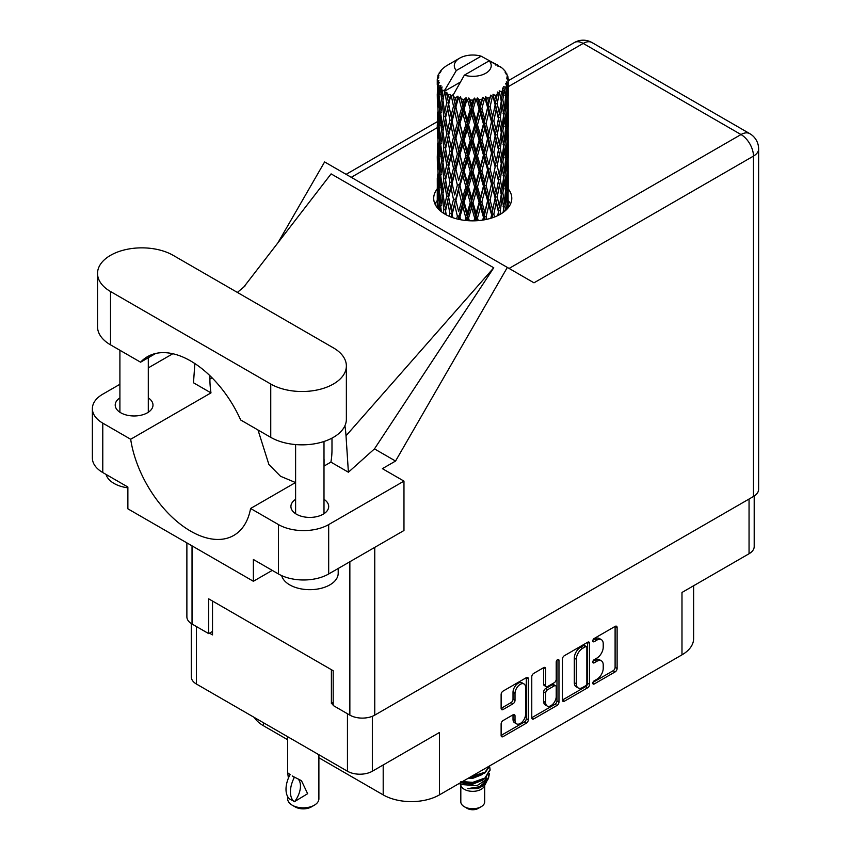 <?xml version="1.0" encoding="UTF-8"?>
<svg xmlns="http://www.w3.org/2000/svg" width="851" height="851" viewBox="0 0 851 851"><rect width="100%" height="100%" fill="white"/><g stroke="black" fill="none" stroke-linecap="round" stroke-linejoin="round"><path stroke-width="1.28" d="M524.025 683.959L522.014 682.8A7.457 4.308 120 0 0 518.28 683.172A7.457 4.308 120 0 0 513.015 692.31L515.015 693.469A7.457 4.308 120 0 1 520.291 684.332A7.457 4.308 120 0 1 524.025 683.959A7.457 4.308 120 0 1 525.567 687.374L525.567 714.34A7.457 4.308 120 0 1 522.312 721.85A7.457 4.308 120 0 1 516.568 723.85A7.457 4.308 120 0 1 515.015 720.435L515.015 715.936A2.787 1.606 120 0 0 514.44 714.659A2.787 1.606 120 0 0 513.047 714.797L503.101 720.542A2.787 1.606 120 0 0 501.122 723.956L501.122 735.455A2.787 1.606 120 0 0 501.696 736.732A2.787 1.606 120 0 0 503.101 736.594L526.354 723.169A2.787 1.606 120 0 0 528.322 719.755L528.322 678.79A2.787 1.606 120 0 0 527.748 677.513A2.787 1.606 120 0 0 526.354 677.651L503.101 691.076A2.787 1.606 120 0 0 501.122 694.49L501.122 708.372A2.787 1.606 120 0 0 501.696 709.649A2.787 1.606 120 0 0 503.101 709.511L513.047 703.766A2.787 1.606 120 0 0 515.015 700.352L515.015 693.469M557.596 659.61L558.969 660.408A1.947 1.128 120 0 0 558.564 659.514A1.947 1.128 120 0 0 557.596 659.61A1.947 1.128 120 0 0 556.214 662.004L556.214 679.3A2.787 1.606 120 0 1 554.246 682.715L547.64 686.523A2.787 1.606 120 0 1 546.246 686.661A2.787 1.606 120 0 1 545.672 685.385L545.672 668.769A2.787 1.606 120 0 0 545.087 667.492A2.787 1.606 120 0 0 543.693 667.631L545.672 668.769M562.426 659.1L562.426 700.065A2.787 1.606 120 0 0 563 701.341A2.787 1.606 120 0 0 564.394 701.203L587.647 687.778A2.787 1.606 120 0 0 589.615 684.364L589.615 643.399A2.787 1.606 120 0 0 589.041 642.122A2.787 1.606 120 0 0 587.647 642.26L564.394 655.685A2.787 1.606 120 0 0 562.426 659.1M596.913 679.236L594.2 680.8A1.947 1.128 120 0 0 592.924 682.523A1.947 1.128 120 0 0 593.232 684.087A1.947 1.128 120 0 0 594.2 683.991L615.145 671.896A2.787 1.606 120 0 0 617.113 668.482L617.113 627.517A2.787 1.606 120 0 0 616.539 626.24A2.787 1.606 120 0 0 615.145 626.379L594.2 638.473A1.947 1.128 120 0 0 592.924 640.197A1.947 1.128 120 0 0 593.232 641.76A1.947 1.128 120 0 0 594.2 641.665L596.913 640.09A8.925 5.149 120 0 1 601.37 639.654A8.925 5.149 120 0 1 603.221 643.739L603.221 647.154A8.925 5.149 120 0 1 596.913 658.078L594.2 659.642A1.947 1.128 120 0 0 592.924 661.355A1.947 1.128 120 0 0 593.232 662.918A1.947 1.128 120 0 0 594.2 662.823L596.913 661.259A8.925 5.149 120 0 1 601.37 660.823A8.925 5.149 120 0 1 603.221 664.908L603.221 668.312A8.925 5.149 120 0 1 596.913 679.236M531.769 717.712L554.99 704.309L557.001 705.468A2.787 1.606 120 0 0 558.969 702.054L558.969 660.408M557.001 705.468L533.747 718.893A2.787 1.606 120 0 1 532.354 719.031A2.787 1.606 120 0 1 531.769 717.755L531.769 676.79A2.787 1.606 120 0 1 533.747 673.375L543.693 667.631M372.344 716.287L372.344 771.229L439.414 732.509L439.414 794.887L681.981 654.845L681.981 592.466L749.05 553.746L749.05 499.026M263.512 722.776L263.512 725.786L287.659 739.732M318.891 757.762L383.195 794.887L383.195 764.975M263.512 725.786A39.752 22.956 180 0 1 254.3 717.457M693.618 585.743L693.618 638.612A39.752 22.956 180 0 1 681.981 654.845M439.414 794.887A39.752 22.956 180 0 1 383.195 794.887M372.344 771.229A17.605 10.169 180 0 1 347.453 771.229L196.453 684.055A17.605 10.169 180 0 1 191.294 676.864L191.294 623.549M333.188 702.49L331.39 703.532L333.188 704.575M331.39 703.532L331.39 669.673M209.506 633.165L212.516 634.899L212.516 601.051M601.37 660.823L599.37 659.663A8.925 5.149 120 0 0 594.902 660.099L596.913 661.259M592.977 661.216L594.902 660.099M601.37 639.654L599.37 638.495A8.925 5.149 120 0 0 594.902 638.931L596.913 640.09M592.977 640.048L594.902 638.931M592.977 682.385L613.135 670.737A2.787 1.606 120 0 0 615.103 667.333L615.103 626.4M562.426 700.022L585.637 686.619A2.787 1.606 120 0 0 587.615 683.204L587.615 642.282M585.477 685.842A1.947 1.128 120 0 0 586.86 683.449L586.86 647.494A1.947 1.128 120 0 0 586.456 646.6A1.947 1.128 120 0 0 585.477 646.696L582.627 648.345A8.925 5.149 120 0 0 576.318 659.27L576.318 683.853A8.925 5.149 120 0 0 578.159 687.927A8.925 5.149 120 0 0 582.627 687.491L585.477 685.842M586.456 646.6L584.446 645.441A1.947 1.128 120 0 0 583.478 645.537L585.477 646.696M578.159 687.927L576.159 686.768A8.925 5.149 120 0 1 574.308 682.693L574.308 658.11A8.925 5.149 120 0 1 580.616 647.185L583.478 645.537M543.661 667.652L543.661 684.225A2.787 1.606 120 0 0 544.236 685.502L546.246 686.661M556.969 660.153L556.969 700.894L558.969 702.054M545.672 702.628A7.457 4.308 120 0 0 547.214 706.043A7.457 4.308 120 0 0 552.959 704.043A7.457 4.308 120 0 0 556.214 696.533L556.214 687.034A2.787 1.606 120 0 0 555.639 685.757A2.787 1.606 120 0 0 554.246 685.895L547.64 689.714A2.787 1.606 120 0 0 545.672 693.118L545.672 702.628L543.661 701.469A7.457 4.308 120 0 0 545.204 704.883L547.214 706.043M555.639 685.757L553.629 684.598A2.787 1.606 120 0 0 552.235 684.736L554.246 685.895M543.661 701.469L543.661 691.959A2.787 1.606 120 0 1 545.629 688.555L552.235 684.736M554.99 704.309A2.787 1.606 120 0 0 556.969 700.894M516.568 723.85L514.557 722.69A7.457 4.308 120 0 1 513.015 719.276L513.015 714.819M503.101 709.511L501.122 708.372L511.036 702.607A2.787 1.606 120 0 0 513.015 699.192L513.015 692.31M501.122 735.413L524.344 722.01A2.787 1.606 120 0 0 526.312 718.595L526.312 677.673M754.199 496.027L754.199 546.565A17.605 10.169 180 0 1 749.05 553.746M173.157 255.343A44.295 25.573 0 0 0 110.513 255.343A44.295 25.573 0 0 0 97.535 273.426A44.295 25.573 0 0 0 110.513 291.51L270.746 384.024A44.295 25.573 0 0 0 319.019 389.567A44.295 25.573 0 0 0 346.368 365.941A44.295 25.573 0 0 0 333.39 347.857L173.157 255.343M338.198 568.479L338.198 573.276A28.402 16.392 180 0 1 329.88 584.871A28.402 16.392 180 0 1 300.839 588.839A28.402 16.392 180 0 1 281.692 575.616M127.873 487.836A28.402 16.392 180 0 1 106.067 474.433M295.605 499.314A18.882 10.903 0 0 0 290.914 506.505A18.882 10.903 0 0 0 302.573 516.578A18.882 10.903 0 0 0 323.157 514.217A18.882 10.903 0 0 0 328.688 506.505A18.882 10.903 0 0 0 323.997 499.314M119.906 397.874A18.882 10.903 0 0 0 115.215 405.065A18.882 10.903 0 0 0 126.873 415.139A18.882 10.903 0 0 0 147.457 412.778A18.882 10.903 0 0 0 152.989 405.065A18.882 10.903 0 0 0 148.297 397.874M437.254 188.901A39.05 22.541 0 0 0 433.702 198.304A39.05 22.541 0 0 0 457.806 219.132A39.05 22.541 0 0 0 500.356 214.239A39.05 22.541 0 0 0 511.791 198.304A39.05 22.541 0 0 0 508.238 188.911M508.228 200.496A39.05 22.541 180 0 1 510.483 204.102M97.535 273.426L97.535 326.752A44.295 25.573 0 0 0 110.513 344.836L140.575 362.196A86.323 49.837 -120 0 1 147.468 356.675A86.323 49.837 -120 0 1 240.684 419.99L270.746 437.35A44.295 25.573 0 0 0 319.019 442.892A44.295 25.573 0 0 0 346.368 419.266L346.368 365.941M278.479 524.588A35.497 20.498 0 0 0 328.677 524.588L403.97 481.113L403.97 530.503L328.677 573.978A35.497 20.498 180 0 1 278.479 573.978L278.479 524.588L250.588 508.483L295.605 482.496M272.256 570.383L253.375 581.276L253.375 559.49L278.479 573.978M119.906 384.28L102.78 394.173A35.497 20.498 0 0 0 92.376 408.661A35.497 20.498 0 0 0 102.78 423.149L102.78 472.539L127.873 487.027L127.873 508.824L253.375 581.276M102.78 472.539A35.497 20.498 180 0 1 92.376 458.051L92.376 408.661M753.465 496.484L753.465 156.105A17.605 10.169 180 0 0 758.624 148.914L758.624 489.293A17.605 10.169 180 0 1 753.465 496.484L374.759 715.127A17.605 10.169 180 0 1 349.857 715.127L333.188 705.5L333.188 670.726L208.697 598.849L208.697 633.623L192.028 624.006A17.605 10.169 180 0 1 186.88 616.815L186.88 542.885M403.97 481.113L382.386 468.656L395.555 461.051L507.345 267.427L533.79 282.702M277.947 242.758L324.614 161.935L507.345 267.427M172.806 353.739L148.297 367.887M194.858 363.558L193.485 382.78L210.984 392.885L130.671 439.254L102.78 423.149M395.555 461.051L374.472 448.881L348.399 472.22L330.901 462.114L323.997 466.103M243.556 287.34L331.103 173.881L493.75 267.778L346.017 435.797L348.399 472.22M374.472 448.881L493.75 267.778M208.697 633.623L212.516 631.421M435.01 204.102A39.05 22.541 180 0 1 437.254 200.506M130.671 439.254A86.323 49.837 -120 0 0 172.679 517.663A86.323 49.837 -120 0 0 233.791 535.417A86.323 49.837 -120 0 0 250.588 508.483M258.002 430L268.916 464.561L280.522 476.262L295.52 482.549M331.986 438.127L331.986 449.519A86.323 49.837 60 0 1 330.901 462.114M346.017 435.797A106.492 61.485 -120 0 0 344.921 425.755M210.984 392.885A86.323 49.837 60 0 1 209.899 379.035L209.899 375.685M155.69 353.473L140.575 362.196M323.997 458.966A3.553 2.053 -60 0 1 324.061 459.551L324.061 466.071M460.816 785.484L460.816 801.844A11.925 6.882 0 0 0 464.316 806.716L467.327 808.45A7.67 4.425 0 0 0 478.166 808.45L481.177 806.716A11.925 6.882 0 0 0 484.676 801.844L484.676 785.484M467.327 808.45L464.316 806.716A11.925 6.882 0 0 0 481.177 806.716M459.614 783.218L461.348 786.473A11.925 6.882 0 0 0 464.316 789.324A11.925 6.882 0 0 0 484.155 786.473L486.772 781.303M484.272 782.675A11.925 6.882 0 0 0 482.315 780.346M459.891 783.058L462.178 784.601L476.943 785.686L488.527 778.218L487.58 780.016L479.421 786.771L467.805 788.632L478.124 788.526L486.261 782.495M488.623 774.953L488.166 778.665M488.527 778.218L489.41 773.421M462.178 781.739A17.318 9.999 0 0 0 466.114 783.058L472.752 783.09L484.996 778.718L490.059 769.836M462.444 781.59L472.752 782.367L484.996 777.995L490.07 769.474L489.665 766.932M469.592 777.463L472.752 777.293L484.996 772.921L489.963 765.698M470.901 776.708L484.996 772.197L489.782 765.804M447.647 98.631L446.743 93.536A35.497 20.498 0 0 0 447.647 94.078A35.497 20.498 0 0 0 448.583 94.599L447.647 98.631L448.647 102.897L447.647 108.311L449.902 120.204L447.647 129.692L445.573 117.704L450.7 95.652L450.551 94.514L448.583 94.599M445.573 117.704L447.647 108.311M447.647 160.754L445.573 148.776L448.647 133.958L447.647 139.394L449.902 151.276L447.647 160.754L448.647 165.03L447.647 170.466L449.902 182.337L447.647 191.837L445.573 179.838L450.987 156.627L453.498 168.338L450.987 177.997L448.647 166.168M445.573 148.776L447.647 139.394M445.573 179.838L447.647 170.466M446.232 214.856L445.573 210.91L448.647 196.113L447.647 201.527L449.902 213.41L449.211 216.292M445.573 210.91L447.647 201.527M508.238 206.463L508.217 201.921M507.292 208.814L507.387 207.048L507.504 208.58M440.169 210.718L440.892 207.921M437.574 208.091L437.691 205.782L437.797 208.346M437.371 77.877A35.497 20.498 0 0 1 437.446 77.452L438.978 75.792L437.839 75.856A35.497 20.498 0 0 1 438.414 74.388L440.244 72.516L439.222 72.846A35.497 20.498 0 0 1 439.478 72.452L441.18 71.027L440.552 70.963A35.497 20.498 0 0 1 441.733 69.622L443.18 68.25A35.497 20.498 0 0 1 443.594 67.899L445.275 66.612A35.497 20.498 0 0 1 446.998 65.484L459.7 58.145A18.456 10.659 0 0 0 456.317 70.527L444.945 89.876L442.882 90.663L442.19 94.567L441.552 89.366L442.041 86.962L440.318 87.93L441.509 98.716L440.169 107.8L439.073 95.472L440.02 87.536L440.956 85.515L439.052 86.025L438.659 89.855L438.318 84.579L439.329 82.292L437.744 83.004L438.297 93.929L437.691 102.865L437.627 82.59L438.903 80.728L437.329 80.983L437.265 84.781L437.254 79.483L438.722 77.367L437.371 77.877L437.35 79.345M437.254 79.483A35.497 20.498 0 0 0 437.254 79.59A35.497 20.498 0 0 0 437.329 80.983M438.318 84.579A35.497 20.498 0 0 0 439.052 86.025M441.552 89.366A35.497 20.498 0 0 0 442.882 90.663M495.612 65.006L495.516 63.868A35.497 20.498 0 0 0 493.506 62.963L481.145 56.187A18.456 10.659 0 0 0 459.7 58.145M508.175 192.379L508.228 170.86M508.004 207.995L508.09 188.965L508.143 207.825M506.898 205.346L507.387 207.048M507.664 201.4L506.005 202.017M507.813 188.071L508.09 188.965M498.197 65.729L498.112 65.25A35.497 20.498 0 0 0 497.58 64.953L496.835 64.974M508.175 161.318L508.228 139.787M508.238 166.807L508.09 179.274L507.664 170.328L508.09 157.903L508.238 166.807M507.93 184.922L507.387 197.336L506.59 188.379L507.387 175.976L507.93 184.922M505.558 210.527L504.983 206.304L506.143 193.985L507.058 202.974L506.611 209.527M503.601 208.729L504.303 211.58M504.983 206.304L503.111 206.655L504.377 202.166L502.867 193.039L504.377 180.806L505.643 189.89L504.377 202.166M505.494 191.549L506.143 193.985M506.728 199.474L507.387 197.336M506.59 188.379L504.813 188.858M506.898 174.274L507.387 175.976M507.696 180.529L508.09 179.274M507.664 170.328L506.005 170.934M507.813 157.01L508.09 157.903M503.537 69.739L503.484 69.346A35.497 20.498 0 0 0 503.111 68.974L501.579 67.633A35.497 20.498 0 0 0 501.537 67.601A35.497 20.498 0 0 0 499.973 66.442L499.441 66.431M498.112 65.25L498.005 66.389M460.168 82.217L444.733 91.121L444.945 89.876M444.477 91.982A35.497 20.498 0 0 0 444.924 92.323L446.679 102.897L444.701 112.226L442.924 100.099L444.733 91.121M446.743 93.536L446.892 92.408L444.924 92.323M450.7 95.652A35.497 20.498 0 0 0 451.285 95.918L453.498 106.205L450.987 115.853L448.647 104.035M501.537 67.601L489.187 60.825L464.348 75.165L452.764 95.759L451.285 95.918M508.175 130.256L508.228 108.726M508.238 135.756L508.09 148.191L507.664 139.277L508.09 126.831L508.238 135.756M507.93 153.85L507.387 166.275L506.59 157.297L507.387 144.904L507.93 153.85M507.058 171.902L506.143 184.284L504.983 175.232L506.143 162.924L507.058 171.902M500.931 213.899L500.271 210.665L502.101 198.56L503.718 207.74L503.122 212.473M503.484 69.346L504.781 70.761A35.497 20.498 0 0 1 505.824 72.144L505.058 72.186L506.728 73.665A35.497 20.498 0 0 1 506.941 74.08L505.824 73.707L507.579 75.643A35.497 20.498 0 0 1 507.983 77.133L506.739 77.026L508.217 78.728A35.497 20.498 0 0 1 508.238 79.164L506.824 78.611L508.185 80.771L508.09 86.068L507.941 82.27L506.271 81.941L507.473 83.855L507.93 91.706L507.387 104.13L506.59 95.163L507.302 84.27L505.675 83.494L506.568 85.823L506.143 91.078L505.685 87.238L503.707 86.653L505.643 96.674L504.377 108.96L502.867 99.833L504.207 89.089L502.462 88.057L502.101 95.652L501.356 91.727L499.197 90.834L499.835 93.993L499.197 90.834M464.348 75.165A18.456 10.659 0 0 0 485.804 73.218A18.456 10.659 0 0 0 489.187 60.825M453.572 96.833A35.497 20.498 0 0 0 455.817 97.599L454.679 101.78L452.977 94.514M458.306 98.312A35.497 20.498 0 0 0 458.987 98.482L461.519 108.428L458.646 118.47L455.891 107.024L458.306 98.312L457.966 96.152L455.817 97.599M461.604 99.046A35.497 20.498 0 0 0 464.103 99.471L462.848 103.822L460.487 96.791L458.987 98.482M466.827 99.801A35.497 20.498 0 0 0 467.561 99.865L470.241 109.428L467.199 119.906L464.189 108.875L466.827 99.801L466.061 97.727L464.103 99.471M470.326 100.035A35.497 20.498 0 0 0 472.933 100.088L471.635 104.62L470.326 100.035L468.773 97.971L467.561 99.865M475.72 100.014A35.497 20.498 0 0 0 476.454 99.971L479.124 109.141L476.092 120.065L473.028 109.481L475.72 100.014L474.581 98.078L472.933 100.088M479.209 99.737A35.497 20.498 0 0 0 481.762 99.407L480.496 104.141L479.209 99.737L477.315 97.929L476.454 99.971M484.421 98.939A35.497 20.498 0 0 0 485.123 98.801L487.612 107.598L484.772 118.938L481.847 108.79L484.421 98.939L482.985 97.195L481.762 99.407M487.687 98.184A35.497 20.498 0 0 0 490.016 97.493L488.868 102.397L487.687 98.184L485.57 96.663L485.123 98.801M492.389 96.663A35.497 20.498 0 0 0 493.006 96.418L495.154 104.875L492.697 116.608L490.091 106.864L492.389 96.663L490.75 95.131L490.016 97.493M495.229 95.45A35.497 20.498 0 0 0 497.186 94.45L496.218 99.514L495.229 95.45L493.027 94.248L493.006 96.418M499.122 93.302A35.497 20.498 0 0 0 499.622 92.982L501.303 101.163L499.377 113.215L497.25 103.811L499.122 93.302L497.378 92.025L497.186 94.45M501.356 91.727A35.497 20.498 0 0 0 502.824 90.483M505.685 87.238A35.497 20.498 0 0 0 506.568 85.823M507.941 82.27A35.497 20.498 0 0 0 508.185 80.771M500.271 210.665L498.314 210.729L499.154 214.909M494.548 217.005L493.835 214.207L496.218 202.41L499.122 214.92M501.25 194.73L502.101 198.56M502.867 193.039L500.931 193.251L502.101 188.858L500.271 179.582L502.101 167.498L503.718 176.657L502.101 188.858M503.601 177.657L504.377 180.806M505.292 187.156L506.143 184.284M504.983 175.232L503.111 175.583L504.377 171.115L502.867 161.967L504.377 149.733L505.643 158.818L504.377 171.115M505.494 160.477L506.143 162.924M506.728 168.413L507.387 166.275M506.59 157.297L504.813 157.786M506.898 143.213L507.387 144.904M507.696 149.457L508.09 148.191M507.664 139.277L506.005 139.883M507.813 125.927L508.09 126.831M506.994 74.984L506.941 74.08M505.739 72.792L505.824 72.144M508.175 99.173L508.238 79.164M508.238 104.684L508.09 117.13L507.664 108.205L508.09 95.748L508.238 104.684M507.93 122.767L507.387 135.213L506.59 126.225L507.387 113.843L507.93 122.767M507.058 140.84L506.143 153.201L504.983 144.17L506.143 131.841L507.058 140.84M501.303 194.368L499.377 206.421L497.25 197.028L499.377 185.05L501.303 194.368M498.431 211.867L497.761 215.611M493.835 214.207L491.899 213.995L492.803 217.643M486.815 219.335L486.07 216.718L488.868 205.304L492.442 217.771M497.25 197.028L495.282 196.953L498.314 210.729L499.377 206.421M495.154 198.092L492.697 209.814L490.091 200.081L492.697 188.454L496.218 202.41M500.271 179.582L498.314 179.657L499.399 185.061L498.314 179.657L499.377 175.359L497.25 165.945L499.377 153.988L499.835 156.148L501.303 163.296L499.377 175.359M501.25 163.658L502.101 167.498M502.867 161.967L500.931 162.179L502.101 157.786L500.271 148.531L502.101 136.415L503.718 145.606L502.101 157.786M503.601 146.595L504.377 149.733M505.292 156.073L506.143 153.201M504.983 144.17L503.111 144.521L504.377 140.043L502.867 130.884L504.377 118.683L505.643 127.735L504.377 140.043M505.494 129.395L506.143 131.841M506.728 137.351L507.387 135.213M506.59 126.225L504.813 126.703M506.898 112.151L507.387 113.843M507.696 118.385L508.09 117.13M507.664 108.205L506.005 108.811M507.813 94.855L508.09 95.748M507.93 78.409L507.983 77.133M507.058 109.768L506.143 122.14L504.983 113.098L506.143 100.769L507.058 109.768M498.431 180.795L496.218 192.72L493.835 183.135L496.218 171.349L498.431 180.795L496.218 171.349M491.527 215.112L490.814 218.292M486.07 216.718L484.293 216.228L485.23 219.664M478.219 220.622L477.475 218.037L480.496 207.038L483.453 217.26L484.293 216.228L484.591 219.781M490.091 200.081L488.219 199.73L491.899 213.995L492.697 209.814M487.612 200.804L484.772 212.144L481.847 202.006L484.772 190.784L487.612 200.804L488.219 199.73L488.868 205.304M493.835 183.135L491.899 182.922L495.282 196.953L496.218 192.72M491.527 184.039L488.868 195.602L486.07 185.646L488.868 174.242L491.527 184.039L491.899 182.922L492.697 188.454M497.25 165.945L495.282 165.881L496.218 161.637L493.835 152.074L496.218 140.277L498.431 149.733L496.218 161.637M500.271 148.531L498.314 148.606L499.835 156.148M498.431 149.733L499.377 153.988M501.25 132.586L502.101 136.415M502.867 130.884L500.931 131.097L502.101 126.714L500.271 117.459L502.101 105.343L503.718 114.534L502.101 126.714M503.601 115.523L504.377 118.683M505.292 125.001L506.143 122.14M504.983 113.098L503.111 113.449L504.377 108.96M505.494 98.333L506.143 100.769M506.739 106.269L507.387 104.13M506.59 95.163L504.813 95.652M507.696 87.323L508.09 86.068M501.303 132.213L499.377 144.298L497.25 134.873L499.377 122.927L501.303 132.213M495.154 167.009L492.697 178.753L490.091 168.998L492.697 157.382L495.154 167.009L491.899 151.861L492.697 157.382M483.453 217.26L482.708 220.101M477.475 218.037L475.954 217.313L476.9 220.717M469.326 220.76L468.571 218.069L471.635 207.527L474.698 218.186L475.954 217.313L476.039 220.771M481.847 202.006L480.177 201.4L484.293 216.228L484.772 212.144M479.124 202.357L476.092 213.271L473.028 202.687L476.092 191.9L479.124 202.357L480.177 201.4L480.496 207.038M486.07 185.646L484.293 185.156L488.219 199.73L488.868 195.602M483.453 186.188L480.496 197.347L477.475 186.954L480.496 175.976L483.453 186.188L484.293 185.156L484.772 190.784M490.091 168.998L488.219 168.647L491.899 182.922L492.697 178.753M487.612 169.732L484.772 181.093L481.847 170.934L484.772 159.711L487.612 169.732L488.219 168.647L488.868 174.242M493.835 152.074L491.899 151.861L492.697 147.691L490.091 137.926L492.697 126.32L495.154 135.937L492.697 147.691M497.25 134.873L495.282 134.798L498.314 148.606L499.377 144.298M495.154 135.937L496.218 140.277M500.271 117.459L498.314 117.534L499.845 125.108M498.431 118.661L496.218 130.565L493.835 121.002L496.218 109.194L499.377 122.927M501.25 101.514L502.101 105.343M502.867 99.833L500.931 100.046L502.101 95.652M505.292 93.94L506.143 91.078M491.527 152.978L488.868 164.52L486.07 154.584L488.868 143.159L491.527 152.978L491.899 151.861L488.868 164.52M474.698 218.186L473.943 220.834M468.571 218.069L467.412 217.154L468.358 220.707M460.678 219.739L459.934 216.835L462.848 206.719L465.827 217.824L467.412 217.154L467.284 220.622M473.028 202.687L471.677 201.857L475.954 217.313L476.092 213.271M470.241 202.644L467.199 213.112L464.189 202.091L467.199 191.741L470.241 202.644L471.677 201.857L471.635 207.527M477.475 186.954L475.954 186.231L480.177 201.4L480.496 197.347M474.698 187.114L471.635 197.826L468.571 186.997L471.635 176.465L474.698 187.114L475.954 186.231L476.092 191.9M481.847 170.934L480.177 170.317L484.293 185.156L484.772 181.093M479.124 171.285L476.092 182.21L473.028 171.615L476.092 160.839L479.124 171.285L480.177 170.317L480.496 175.976M486.07 154.584L484.293 154.105L488.219 168.647L475.007 220.813M483.453 155.127L480.496 166.264L477.475 155.903L480.496 144.904L483.453 155.127L484.293 154.105L484.772 159.711M490.091 137.926L488.219 137.575L491.899 151.861L493.75 142.777M487.612 138.649L484.772 150.021L481.847 139.851L484.772 128.661L487.612 138.649L488.219 137.575L488.868 143.159M493.835 121.002L491.899 120.789L495.282 134.798L496.218 130.565M491.527 121.906L488.868 133.458L486.07 123.512L488.868 112.087L491.527 121.906L491.899 120.789L492.697 126.32M497.25 103.811L495.282 103.737L498.314 117.534L499.377 113.215M495.154 104.875L496.218 109.194M465.827 217.824L465.071 220.409M459.934 216.835L459.21 215.782L460.136 219.643M452.817 217.686L452.104 214.399L454.679 204.676L457.381 216.197L459.21 215.782L458.859 219.377M464.189 202.091L463.242 201.091L467.412 217.154L467.199 213.112M461.519 201.634L458.646 211.676L455.891 200.23L458.646 190.305L461.519 201.634L463.242 201.091L462.848 206.719M468.571 186.997L467.412 186.082L471.677 201.857L471.635 197.826M465.827 186.752L462.848 197.017L459.934 185.763L462.848 175.657L465.827 186.752L467.412 186.082L467.199 191.741M473.028 171.615L471.677 170.785L475.954 186.231L476.092 182.21M470.241 171.562L467.199 182.05L464.189 171.008L467.199 160.669L470.241 171.562L471.677 170.785L471.635 176.465M477.475 155.903L475.954 155.18L480.177 170.317L480.496 166.264M474.698 156.052L471.635 166.743L468.571 155.946L471.635 145.383L474.698 156.052L475.954 155.18L476.092 160.839M481.847 139.851L480.177 139.245L484.293 154.105L484.772 150.021M479.124 140.202L476.092 151.148L473.028 140.532L476.092 129.778L479.124 140.202L480.177 139.245L480.496 144.904M486.07 123.512L484.293 123.033L488.219 137.575L488.868 133.458M483.453 124.055L480.496 135.192L477.475 124.831L480.496 113.821L483.453 124.055L484.293 123.033L484.772 128.661M490.091 106.864L488.219 106.513L491.899 120.789L492.697 116.608M487.612 107.598L488.219 106.513L488.868 112.087M493.027 94.248L495.282 103.737L496.218 99.514M457.381 216.197L456.647 218.845M452.104 214.399L452.743 217.665M449.902 213.41L451.86 213.271L451.264 217.122M455.891 200.23L458.646 211.676M453.498 199.411L450.987 209.059L448.647 197.241L450.987 187.699L453.498 199.411L455.402 199.134L454.679 204.676M459.934 185.763L463.242 201.091L462.848 197.017M457.381 185.124L454.679 194.985L452.104 183.316L454.679 173.615L457.381 185.124L459.21 184.699L458.646 190.305M464.189 171.008L463.242 170.009L467.412 186.082L467.199 182.05M461.519 170.562L458.646 180.614L455.891 169.158L458.646 159.243L461.519 170.562L463.242 170.009L462.848 175.657M468.571 155.946L467.412 155.02L471.677 170.785L471.635 166.743M465.827 155.69L462.848 165.945L459.934 154.701L462.848 144.574L465.827 155.69L467.412 155.02L467.199 160.669M473.028 140.532L471.677 139.702L475.954 155.18L476.092 151.148M470.241 140.489L467.199 150.978L464.189 139.936L467.199 129.618L470.241 140.489L471.677 139.702L471.635 145.383M477.475 124.831L475.954 124.108L480.177 139.245L480.496 135.192M474.698 124.98L471.635 135.681L468.571 124.874L471.635 114.311L474.698 124.98L475.954 124.108L476.092 129.778M481.847 108.79L480.177 108.183L484.293 123.033L484.772 118.938M479.124 109.141L480.177 108.183L480.496 113.821M485.57 96.663L488.219 106.513L488.868 102.397M445.584 210.963L444.924 214.122M451.583 211.878L450.987 209.059M448.647 197.241L447.647 191.837M452.104 183.316L454.679 194.985M449.902 182.337L451.86 182.188L450.987 187.699M455.891 169.158L458.646 180.614M453.498 168.338L455.402 168.051L454.679 173.615M459.934 154.701L463.242 170.009L462.848 165.945M457.381 154.063L454.679 163.903L452.104 152.265L454.679 142.542L457.381 154.063L459.21 153.648L458.646 159.243M464.189 139.936L463.242 138.936L467.412 155.02L467.199 150.978M461.519 139.479L458.646 149.553L455.891 138.075L458.646 128.182L461.519 139.479L463.242 138.936L462.848 144.574M468.571 124.874L467.412 123.948L471.677 139.702L471.635 135.681M465.827 124.618L462.848 134.873L459.934 123.629L462.848 113.502L465.827 124.618L467.412 123.948L467.199 129.618M473.028 109.481L471.677 108.651L475.954 124.108L476.092 120.065M470.241 109.428L471.677 108.651L471.635 114.311M477.315 97.929L480.177 108.183L480.496 104.141M446.679 196.113L444.701 205.431L442.924 193.315L444.701 184.061L446.679 196.113L448.647 196.113L451.86 182.188L450.987 177.997M441.318 211.686L440.744 206.591L442.19 197.475L443.871 209.633L443.222 213.058M443.871 209.633L445.818 209.782L444.701 205.431M443.02 193.985L442.19 197.475M445.584 179.891L444.701 184.061M451.594 180.838L451.86 182.188L455.402 168.051L454.679 163.903M452.104 152.265L455.402 168.051L459.21 153.648L458.646 149.553M449.902 151.276L451.86 151.138L450.987 156.627M455.891 138.075L459.21 153.648L463.242 138.936L462.848 134.873M453.498 137.256L450.987 146.936L448.647 135.096L450.987 125.565L453.498 137.256L455.402 136.979L454.679 142.542M459.934 123.629L463.242 138.936L467.412 123.948L467.199 119.906M457.381 122.991L454.679 132.841L452.104 121.193L454.679 111.46L457.381 122.991L459.21 122.576L458.646 128.182M464.189 108.875L463.242 107.875L467.412 123.948L471.677 108.651L471.635 104.62M461.519 108.428L463.242 107.875L462.848 113.502M468.773 97.971L471.677 108.651L474.581 98.078M446.679 165.03L444.701 174.37L442.924 162.233L444.701 152.989L446.679 165.03L448.647 165.03L451.86 151.138L450.987 146.936M443.871 178.561L442.19 187.773L440.744 175.519L442.19 166.413L443.871 178.561L445.818 178.71L444.701 174.37M441.509 191.932L440.169 201.006L439.073 188.677L440.169 179.635L441.509 191.932L443.414 192.209L442.19 187.773M438.329 208.942L437.935 201.719L438.659 192.762L439.637 205.112L439.105 209.75M438.074 204.474L437.691 205.782M439.637 205.112L441.478 205.538M439.233 190.688L438.659 192.762M441.105 204.197L440.169 201.006M440.892 176.838L440.169 179.635M443.02 162.913L442.19 166.413M445.584 148.829L444.701 152.989M451.594 149.765L451.86 151.138L455.402 136.979L454.679 132.841M448.647 135.096L447.647 129.692M452.104 121.193L455.402 136.979L459.21 122.576L458.646 118.47M449.902 120.204L451.86 120.065L450.987 125.565M455.891 107.024L459.21 122.576L463.242 107.875L462.848 103.822M453.498 106.205L455.402 105.918L454.679 111.46M460.487 96.791L463.242 107.875L466.061 97.727M446.679 133.958L444.701 143.298L442.924 131.16L444.701 121.938L446.679 133.958L448.647 133.958L451.86 120.065L450.987 115.853M443.871 147.51L442.19 156.69L440.744 144.457L442.19 135.33L443.871 147.51L445.818 147.649L444.701 143.298M441.509 160.85L440.169 169.945L439.073 157.605L440.169 148.574L441.509 160.85L443.414 161.137L442.19 156.69M439.637 174.04L438.659 183.061L437.935 170.647L438.659 161.69L439.637 174.04L441.478 174.466M438.297 187.135L437.691 196.07L437.691 174.71L438.297 187.135L440.02 187.688M437.254 207.708L437.265 187.688L437.286 207.74M437.499 200.134L438.031 200.357M438.222 197.794L437.691 196.07M438.074 173.402L437.691 174.71M439.424 185.582L438.659 183.061M439.233 159.616L438.659 161.69M441.105 173.125L440.169 169.945M440.892 145.776L440.169 148.574M443.02 131.831L442.19 135.33M445.584 117.757L444.701 121.938M451.583 118.672L451.86 120.065L455.402 105.918L454.679 101.78M453.009 94.652L455.402 105.918L457.966 96.152M443.871 116.438L442.19 125.629L440.744 113.385L442.19 104.258L443.871 116.438L445.818 116.576L444.701 112.226M441.509 129.778L440.169 138.883L439.073 126.533L440.169 117.512L441.509 129.778L443.414 130.054L442.19 125.629M439.637 142.989L438.659 151.978L437.935 139.585L438.659 130.618L439.637 142.989L441.478 143.404M438.297 156.063L437.691 165.009L437.691 143.638L438.297 156.063L440.02 156.605M437.499 169.062L437.265 156.627L438.031 169.275M437.276 178.008L437.318 187.528M437.499 178.731L437.265 177.987M438.222 166.732L437.691 165.009M438.074 142.33L437.691 143.638M439.424 154.499L438.659 151.978M439.233 128.544L438.659 130.618M441.105 142.074L440.169 138.883M440.892 114.715L440.169 117.512M443.02 100.769L442.19 104.258M446.679 102.897L448.647 102.897L450.551 94.514M439.637 111.917L438.659 120.916L437.935 108.513L438.659 99.546L439.637 111.917L441.478 112.332M438.297 124.98L437.691 133.947L437.691 112.577L438.297 124.98L440.02 125.533M437.499 138L437.265 125.544L438.031 138.224M437.499 147.649L437.318 156.467M438.222 135.671L437.691 133.947M438.074 111.268L437.691 112.577M439.424 123.427L438.659 120.916M439.233 97.471L438.659 99.546M441.105 110.992L440.169 107.8M481.145 56.187L456.317 70.527M441.509 98.716L443.414 99.003L442.19 94.567M437.499 106.928L437.265 94.472L438.031 107.152M437.499 116.587L437.318 125.384M438.222 104.588L437.691 102.865M438.297 93.929L440.02 94.472M439.424 92.376L438.659 89.855M437.499 85.526L437.318 94.312M437.839 75.856L437.914 76.941M439.222 72.846L439.169 73.612M466.114 783.058L460.838 781.643M478.124 788.526L482.283 786.207L484.996 783.292M485.868 781.473L486.229 777.74M486.187 778.527L486.081 777.857M467.816 778.484L472.752 778.335L482.453 774.474M484.57 782.463L486.229 777.803M461.242 782.282L463.221 783.303L472.752 784.133L482.453 780.271M482.985 97.195L450.966 217.016M490.75 95.131L480.177 139.245L458.285 219.239M493.74 111.726L484.293 154.105L466.465 220.558M493.74 173.881L483.357 219.994M493.74 204.974L491.006 218.228M318.891 754.741L318.891 798.823A15.616 9.021 180 0 1 314.317 805.206L311.306 806.939A11.361 6.553 180 0 1 295.244 806.939L292.233 805.206A15.616 9.021 180 0 1 287.659 798.823L287.659 796.557M288.404 778.133L287.659 772.804L290.244 774.697M289.904 774.889A22.86 13.201 120 0 0 289.904 799.206L294.659 801.557A17.605 10.169 -60 0 0 297.967 778.856M294.318 801.748A22.86 13.201 -60 0 1 294.318 777.442L294.659 777.24A17.605 10.169 -60 0 1 294.669 777.25L301.456 780.665L307.626 793.696L294.659 801.557M314.317 805.206A15.616 9.021 180 0 1 292.233 805.206L295.244 806.939M294.318 777.442L292.233 775.942L294.659 777.24M347.453 771.229L347.453 713.734M196.453 626.549L196.453 684.055M592.828 662.025L594.2 662.823M592.828 640.867L594.2 641.665M615.145 626.379L617.113 627.517M615.103 667.333L617.113 668.482M613.135 670.737L615.145 671.896M592.828 683.193L594.2 683.991M587.647 642.26L589.615 643.399M587.615 683.204L589.615 684.364M585.637 686.619L587.647 687.778M562.426 700.065L564.394 701.203M580.616 647.185L582.627 648.345M574.308 658.11L576.318 659.27M574.308 682.693L576.318 683.853M531.769 717.755L533.747 718.893M543.661 684.225L545.672 685.385M545.629 688.555L547.64 689.714M543.661 691.959L545.672 693.118M513.047 714.797L515.015 715.936M513.015 719.276L515.015 720.435M513.015 699.192L515.015 700.352M511.036 702.607L513.047 703.766M526.354 677.651L528.322 678.79M526.312 718.595L528.322 719.755M524.344 722.01L526.354 723.169M501.122 735.455L503.101 736.594M374.759 547.374L374.759 715.127M509.089 268.437L741.008 134.543A17.605 10.169 60 0 1 753.465 156.105L533.992 282.819M758.624 148.914A17.605 17.605 0 0 0 749.816 133.671A17.605 10.169 120 0 0 741.008 134.543L583.19 43.422L508.238 86.685M437.254 127.671L351.261 177.316M349.857 715.127L349.857 561.745M192.028 545.863L192.028 624.006M212.048 377.801L209.899 379.035M328.677 524.588L328.677 573.978M574.382 42.55A17.605 10.169 60 0 1 583.19 43.422A17.605 10.169 120 0 1 591.988 42.55A17.605 17.605 0 0 0 574.382 42.55L508.238 80.739M270.746 437.35L270.746 384.024M110.513 344.836L110.513 291.51M119.906 350.261L119.906 412.256M295.605 444.573L295.605 513.696M244.907 286.117L237.376 292.414M437.265 121.714L346.112 174.349M749.816 133.671L591.988 42.55M323.997 441.488L323.997 513.696M148.297 357.739L148.297 412.256M490.07 770.198L490.07 769.474M508.238 188.986L508.238 175.391M508.238 157.924L508.238 144.308M508.238 126.852L508.238 113.257M508.238 95.769L508.238 82.185M499.835 187.199L499.399 185.061M287.659 736.711L287.659 772.804"/></g></svg>
